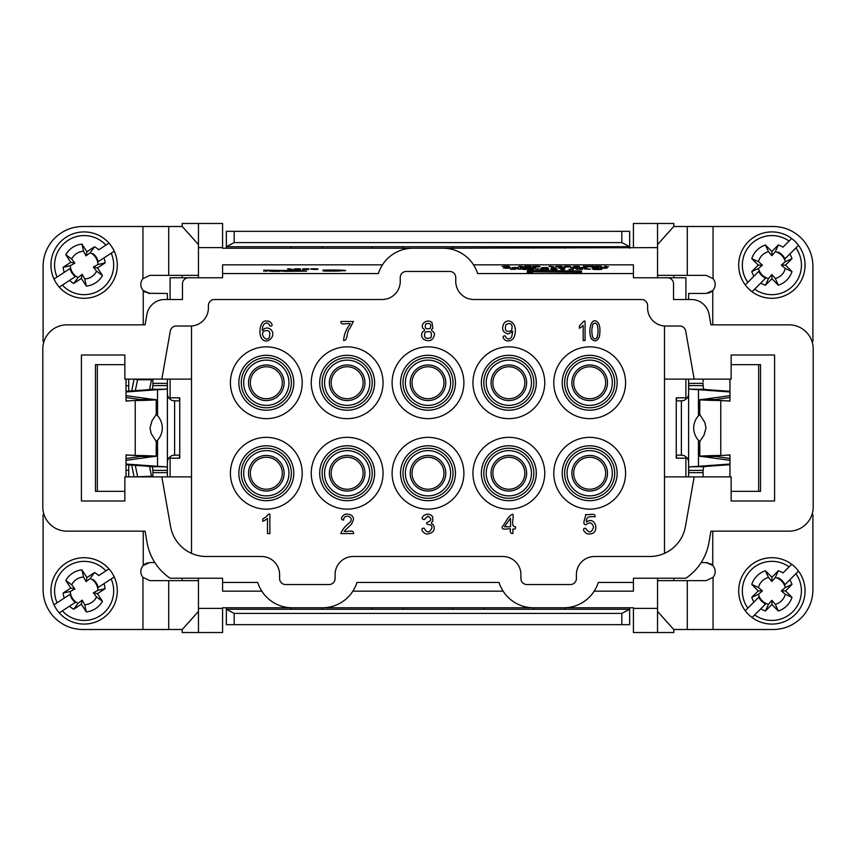 <?xml version="1.0" encoding="UTF-8"?>
<svg xmlns="http://www.w3.org/2000/svg" width="856" height="856" viewBox="0 0 856 856"><rect width="100%" height="100%" fill="white"/><g stroke="black" fill="none" stroke-linecap="round" stroke-linejoin="round"><path stroke-width="1.28" d="M633.419 247.619L633.419 223.48L657.547 223.48L657.547 247.619L443.087 248.219A36.198 36.198 0 0 1 477.616 273.556L633.419 273.556L633.419 264.836L473.529 264.836M182.157 226.498L182.157 223.48L222.581 223.48L222.581 248.219L412.913 248.219A36.198 36.198 0 0 0 378.384 273.556L222.581 273.556L222.581 264.836L382.471 264.836M191.509 553.372L191.509 476.867L124.848 476.867L124.848 500.995L81.406 500.995L81.406 355.005L124.848 355.005L124.848 379.133L191.509 379.133L191.509 326.018M44.009 514.574L43.1 514.574L43.1 589.677A39.815 39.815 0 0 0 82.914 629.502L142.952 629.502L142.952 577.393A9.052 9.052 0 0 1 143.252 565.431L143.252 531.159M161.827 476.867L170.59 526.59A36.198 36.198 0 0 0 206.243 556.496L261.497 556.496A18.094 18.094 0 0 1 279.591 574.601L279.591 578.517A6.035 6.035 0 0 0 285.626 584.552L329.057 584.552A6.035 6.035 0 0 0 335.092 578.517L335.092 574.601A18.094 18.094 0 0 1 353.196 556.496L502.804 556.496A18.094 18.094 0 0 1 520.908 574.601L520.908 578.517A6.035 6.035 0 0 0 526.943 584.552L570.374 584.552A6.035 6.035 0 0 0 576.409 578.517L576.409 574.601A18.094 18.094 0 0 1 594.503 556.496L649.758 556.496A36.198 36.198 0 0 0 685.41 526.59L694.173 476.867L664.491 476.867L664.491 553.372M694.173 476.867L731.152 476.867L731.152 500.995L774.594 500.995L731.152 500.995M774.594 500.995L774.594 355.005L731.152 355.005L731.152 379.133L694.173 379.133L685.699 331.026A6.035 6.035 0 0 0 679.75 326.04L665.701 326.04A18.094 18.094 0 0 1 647.596 307.946L647.596 305.528A6.035 6.035 0 0 0 641.561 299.504L473.85 299.504A18.094 18.094 0 0 1 455.756 281.399L455.756 277.483A6.035 6.035 0 0 0 449.721 271.448L406.279 271.448A6.035 6.035 0 0 0 400.244 277.483L400.244 281.399A18.094 18.094 0 0 1 382.151 299.504L214.439 299.504A6.035 6.035 0 0 0 208.404 305.528L208.404 307.946A18.094 18.094 0 0 1 190.299 326.04L176.25 326.04A6.035 6.035 0 0 0 170.301 331.026L161.827 379.133M664.491 476.867L664.491 326.008L664.491 379.133L694.173 379.133M352.865 591.164L503.135 591.164M564.949 609.29L564.949 607.781L322.423 607.781A36.198 36.198 0 0 0 356.952 582.444L499.048 582.444A36.198 36.198 0 0 0 533.577 607.781L563.74 607.781A36.198 36.198 0 0 0 598.269 582.444L633.419 582.444L633.419 591.164L594.182 591.164M673.843 578.217L673.843 580.635M673.843 629.502L673.843 632.52L633.419 632.52L633.419 607.781L563.74 607.781M633.419 273.556L633.419 277.783L685.902 277.783L685.902 299.504M657.547 247.619L657.547 277.783L673.843 277.783L673.843 275.365M657.547 223.48L673.843 223.48L673.843 226.498M443.087 248.219L412.913 248.219M302.211 382.75A35.898 35.898 0 0 0 248.368 351.666A35.898 35.898 0 0 0 248.368 413.844A35.898 35.898 0 0 0 302.211 382.75M302.211 473.25A35.898 35.898 0 0 0 248.368 442.156A35.898 35.898 0 0 0 248.368 504.334A35.898 35.898 0 0 0 302.211 473.25M383.06 382.75A35.898 35.898 0 0 0 329.207 351.666A35.898 35.898 0 0 0 329.207 413.844A35.898 35.898 0 0 0 383.06 382.75M383.06 473.25A35.898 35.898 0 0 0 329.207 442.156A35.898 35.898 0 0 0 329.207 504.334A35.898 35.898 0 0 0 383.06 473.25M463.899 382.75A35.898 35.898 0 0 0 410.056 351.666A35.898 35.898 0 0 0 410.056 413.844A35.898 35.898 0 0 0 463.899 382.75M463.899 473.25A35.898 35.898 0 0 0 410.056 442.156A35.898 35.898 0 0 0 410.056 504.334A35.898 35.898 0 0 0 463.899 473.25M544.737 382.75A35.898 35.898 0 0 0 490.895 351.666A35.898 35.898 0 0 0 490.895 413.844A35.898 35.898 0 0 0 544.737 382.75M544.737 473.25A35.898 35.898 0 0 0 490.895 442.156A35.898 35.898 0 0 0 490.895 504.334A35.898 35.898 0 0 0 544.737 473.25M625.576 382.75A35.898 35.898 0 0 0 571.733 351.666A35.898 35.898 0 0 0 571.733 413.844A35.898 35.898 0 0 0 625.576 382.75M625.576 473.25A35.898 35.898 0 0 0 571.733 442.156A35.898 35.898 0 0 0 571.733 504.334A35.898 35.898 0 0 0 625.576 473.25M667.509 277.783A6.035 6.035 0 0 1 673.544 283.817L673.544 299.504L691.295 299.504A18.094 18.094 0 0 1 709.11 314.452L710.94 324.841L789.072 324.841A24.129 24.129 0 0 1 813.2 348.97L813.2 507.03A24.129 24.129 0 0 1 789.072 531.159L710.94 531.159L708.907 542.704A54.292 54.292 0 0 1 685.902 578.217L633.419 578.217L633.419 582.444M222.581 273.556L222.581 277.783L188.491 277.783A6.035 6.035 0 0 0 182.456 283.817L182.456 299.504L164.705 299.504A18.094 18.094 0 0 0 146.89 314.452L145.06 324.841L66.928 324.841A24.129 24.129 0 0 0 42.8 348.97L42.8 507.03A24.129 24.129 0 0 0 66.928 531.159L145.06 531.159L147.093 542.704A54.292 54.292 0 0 0 170.098 578.217L222.581 578.217L222.581 582.444L257.731 582.444A36.198 36.198 0 0 0 292.26 607.781L322.423 607.781L291.051 607.781L291.051 609.29M292.26 607.781L222.581 607.781L222.581 632.52L182.157 632.52L182.157 629.502M731.152 355.005L774.594 355.005M124.848 500.995L81.406 500.995M81.406 355.005L124.848 355.005M657.547 578.217L657.547 632.52M685.902 476.867L685.902 458.163L676.251 458.163L676.251 397.837L685.902 397.837L685.902 379.133M452.738 607.781L452.738 609.29M484.111 607.781L484.111 609.29M452.738 248.219L452.738 246.71M484.111 248.219L484.111 246.71M533.577 607.781L533.577 609.29M533.577 248.219L533.577 246.71M564.949 248.219L564.949 246.71M182.157 580.635L182.157 578.217M170.098 299.504L170.098 277.783L188.491 277.783M182.157 275.365L182.157 277.783L198.453 277.783L198.453 223.48M191.509 476.867L191.509 379.133M261.818 591.164L222.581 591.164L222.581 582.444M198.453 632.52L198.453 578.217M170.098 379.133L170.098 397.837L179.749 397.837L179.749 458.163L170.098 458.163L170.098 476.867M145.606 292.399L143.252 290.569A9.052 9.052 0 0 1 142.952 278.607L149.886 275.365L198.453 275.365M198.453 244.602L182.253 226.498L82.914 226.498A39.815 39.815 0 0 0 43.1 266.323L43.1 341.426L44.009 341.426M403.262 609.29L403.262 607.781M371.889 609.29L371.889 607.781M403.262 246.71L403.262 248.219M371.889 246.71L371.889 248.219M322.423 609.29L322.423 607.781M322.423 246.71L322.423 248.219M291.051 246.71L291.051 248.219M605.673 473.25A15.986 15.986 0 0 0 581.684 459.405A15.986 15.986 0 0 0 581.684 487.096A15.986 15.986 0 0 0 605.673 473.25M607.482 473.25A17.794 17.794 0 0 0 580.785 457.832A17.794 17.794 0 0 0 580.785 488.658A17.794 17.794 0 0 0 607.482 473.25M612.308 473.25A22.62 22.62 0 0 0 578.367 453.659A22.62 22.62 0 0 0 578.367 492.842A22.62 22.62 0 0 0 612.308 473.25M614.715 473.25A25.038 25.038 0 0 0 577.158 451.561A25.038 25.038 0 0 0 577.158 494.929A25.038 25.038 0 0 0 614.715 473.25M617.133 473.25A27.456 27.456 0 0 0 575.949 449.464A27.456 27.456 0 0 0 575.949 497.026A27.456 27.456 0 0 0 617.133 473.25M605.673 382.75A15.986 15.986 0 0 0 581.684 368.904A15.986 15.986 0 0 0 581.684 396.596A15.986 15.986 0 0 0 605.673 382.75M607.482 382.75A17.794 17.794 0 0 0 580.785 367.342A17.794 17.794 0 0 0 580.785 398.168A17.794 17.794 0 0 0 607.482 382.75M612.308 382.75A22.62 22.62 0 0 0 578.367 363.158A22.62 22.62 0 0 0 578.367 402.341A22.62 22.62 0 0 0 612.308 382.75M614.715 382.75A25.038 25.038 0 0 0 577.158 361.072A25.038 25.038 0 0 0 577.158 404.439A25.038 25.038 0 0 0 614.715 382.75M617.133 382.75A27.456 27.456 0 0 0 575.949 358.974A27.456 27.456 0 0 0 575.949 406.536A27.456 27.456 0 0 0 617.133 382.75M524.824 473.25A15.986 15.986 0 0 0 500.846 459.405A15.986 15.986 0 0 0 500.846 487.096A15.986 15.986 0 0 0 524.824 473.25M526.633 473.25A17.794 17.794 0 0 0 499.947 457.832A17.794 17.794 0 0 0 499.947 488.658A17.794 17.794 0 0 0 526.633 473.25M531.469 473.25A22.62 22.62 0 0 0 497.529 453.659A22.62 22.62 0 0 0 497.529 492.842A22.62 22.62 0 0 0 531.469 473.25M533.876 473.25A25.038 25.038 0 0 0 496.32 451.561A25.038 25.038 0 0 0 496.32 494.929A25.038 25.038 0 0 0 533.876 473.25M536.295 473.25A27.456 27.456 0 0 0 495.11 449.464A27.456 27.456 0 0 0 495.11 497.026A27.456 27.456 0 0 0 536.295 473.25M524.824 382.75A15.986 15.986 0 0 0 500.846 368.904A15.986 15.986 0 0 0 500.846 396.596A15.986 15.986 0 0 0 524.824 382.75M526.633 382.75A17.794 17.794 0 0 0 499.947 367.342A17.794 17.794 0 0 0 499.947 398.168A17.794 17.794 0 0 0 526.633 382.75M531.469 382.75A22.62 22.62 0 0 0 497.529 363.158A22.62 22.62 0 0 0 497.529 402.341A22.62 22.62 0 0 0 531.469 382.75M533.876 382.75A25.038 25.038 0 0 0 496.32 361.072A25.038 25.038 0 0 0 496.32 404.439A25.038 25.038 0 0 0 533.876 382.75M536.295 382.75A27.456 27.456 0 0 0 495.11 358.974A27.456 27.456 0 0 0 495.11 406.536A27.456 27.456 0 0 0 536.295 382.75M443.986 473.25A15.986 15.986 0 0 0 420.007 459.405A15.986 15.986 0 0 0 420.007 487.096A15.986 15.986 0 0 0 443.986 473.25M445.794 473.25A17.794 17.794 0 0 0 419.098 457.832A17.794 17.794 0 0 0 419.098 488.658A17.794 17.794 0 0 0 445.794 473.25M450.62 473.25A22.62 22.62 0 0 0 416.69 453.659A22.62 22.62 0 0 0 416.69 492.842A22.62 22.62 0 0 0 450.62 473.25M453.038 473.25A25.038 25.038 0 0 0 415.481 451.561A25.038 25.038 0 0 0 415.481 494.929A25.038 25.038 0 0 0 453.038 473.25M455.456 473.25A27.456 27.456 0 0 0 414.272 449.464A27.456 27.456 0 0 0 414.272 497.026A27.456 27.456 0 0 0 455.456 473.25M443.986 382.75A15.986 15.986 0 0 0 420.007 368.904A15.986 15.986 0 0 0 420.007 396.596A15.986 15.986 0 0 0 443.986 382.75M445.794 382.75A17.794 17.794 0 0 0 419.098 367.342A17.794 17.794 0 0 0 419.098 398.168A17.794 17.794 0 0 0 445.794 382.75M450.62 382.75A22.62 22.62 0 0 0 416.69 363.158A22.62 22.62 0 0 0 416.69 402.341A22.62 22.62 0 0 0 450.62 382.75M453.038 382.75A25.038 25.038 0 0 0 415.481 361.072A25.038 25.038 0 0 0 415.481 404.439A25.038 25.038 0 0 0 453.038 382.75M455.456 382.75A27.456 27.456 0 0 0 414.272 358.974A27.456 27.456 0 0 0 414.272 406.536A27.456 27.456 0 0 0 455.456 382.75M363.147 473.25A15.986 15.986 0 0 0 339.169 459.405A15.986 15.986 0 0 0 339.169 487.096A15.986 15.986 0 0 0 363.147 473.25M364.956 473.25A17.794 17.794 0 0 0 338.259 457.832A17.794 17.794 0 0 0 338.259 488.658A17.794 17.794 0 0 0 364.956 473.25M369.781 473.25A22.62 22.62 0 0 0 335.852 453.659A22.62 22.62 0 0 0 335.852 492.842A22.62 22.62 0 0 0 369.781 473.25M372.2 473.25A25.038 25.038 0 0 0 334.643 451.561A25.038 25.038 0 0 0 334.643 494.929A25.038 25.038 0 0 0 372.2 473.25M374.618 473.25A27.456 27.456 0 0 0 333.433 449.464A27.456 27.456 0 0 0 333.433 497.026A27.456 27.456 0 0 0 374.618 473.25M363.147 382.75A15.986 15.986 0 0 0 339.169 368.904A15.986 15.986 0 0 0 339.169 396.596A15.986 15.986 0 0 0 363.147 382.75M364.956 382.75A17.794 17.794 0 0 0 338.259 367.342A17.794 17.794 0 0 0 338.259 398.168A17.794 17.794 0 0 0 364.956 382.75M369.781 382.75A22.62 22.62 0 0 0 335.852 363.158A22.62 22.62 0 0 0 335.852 402.341A22.62 22.62 0 0 0 369.781 382.75M372.2 382.75A25.038 25.038 0 0 0 334.643 361.072A25.038 25.038 0 0 0 334.643 404.439A25.038 25.038 0 0 0 372.2 382.75M374.618 382.75A27.456 27.456 0 0 0 333.433 358.974A27.456 27.456 0 0 0 333.433 406.536A27.456 27.456 0 0 0 374.618 382.75M282.309 473.25A15.986 15.986 0 0 0 258.33 459.405A15.986 15.986 0 0 0 258.33 487.096A15.986 15.986 0 0 0 282.309 473.25M284.117 473.25A17.794 17.794 0 0 0 257.421 457.832A17.794 17.794 0 0 0 257.421 488.658A17.794 17.794 0 0 0 284.117 473.25M288.943 473.25A22.62 22.62 0 0 0 255.002 453.659A22.62 22.62 0 0 0 255.002 492.842A22.62 22.62 0 0 0 288.943 473.25M291.35 473.25A25.038 25.038 0 0 0 253.804 451.561A25.038 25.038 0 0 0 253.804 494.929A25.038 25.038 0 0 0 291.35 473.25M293.779 473.25A27.456 27.456 0 0 0 252.595 449.464A27.456 27.456 0 0 0 252.595 497.026A27.456 27.456 0 0 0 293.779 473.25M282.309 382.75A15.986 15.986 0 0 0 258.33 368.904A15.986 15.986 0 0 0 258.33 396.596A15.986 15.986 0 0 0 282.309 382.75M284.117 382.75A17.794 17.794 0 0 0 257.421 367.342A17.794 17.794 0 0 0 257.421 398.168A17.794 17.794 0 0 0 284.117 382.75M288.943 382.75A22.62 22.62 0 0 0 255.002 363.158A22.62 22.62 0 0 0 255.002 402.341A22.62 22.62 0 0 0 288.943 382.75M291.35 382.75A25.038 25.038 0 0 0 253.804 361.072A25.038 25.038 0 0 0 253.804 404.439A25.038 25.038 0 0 0 291.35 382.75M293.779 382.75A27.456 27.456 0 0 0 252.595 358.974A27.456 27.456 0 0 0 252.595 406.536A27.456 27.456 0 0 0 293.779 382.75M97.327 491.344L97.327 364.656L95.455 364.656L95.455 491.344L124.848 491.344M126.046 476.867L126.046 454.911L135.227 455.435L126.046 455.018M126.046 395.665L154.155 399.538L140.919 399.538C142.749 399.88 140.234 400.223 133.354 400.565L126.046 401.09L126.046 379.133M97.327 364.656L124.848 364.656M135.227 400.565L135.227 455.435C149.5 455.724 161.666 456.173 154.155 456.462L156.231 456.227L156.231 441.493L151.095 433.35L150.014 428L152.047 420.638L156.231 414.507L156.231 399.773L154.155 399.538C161.666 399.827 149.5 400.276 135.227 400.565M198.453 611.398L182.253 629.502L168.718 629.502L168.718 580.635L149.886 580.635L142.952 577.393M168.718 580.635L198.453 580.635M50.943 265.114A33.181 33.181 0 0 0 54.003 279.024L57.074 277.023L54.003 279.024A33.181 33.181 0 0 1 108.969 243.115L105.898 245.116L108.969 243.115A33.181 33.181 0 0 1 114.244 251.193L111.184 253.205L114.244 251.193A33.181 33.181 0 0 1 59.278 287.102L62.349 285.101L59.278 287.102A33.181 33.181 0 0 1 54.003 279.024M70.042 268.549L64.275 272.315A21.111 21.111 0 0 1 63.119 267.307L70.299 265.692L74.9 263.177L71.69 259.026L65.773 254.671A21.111 21.111 0 0 1 81.93 244.11L83.546 251.279L86.06 255.88L86.927 251.75L94.567 246.763A21.111 21.111 0 0 1 98.697 249.824L105.898 245.116A29.564 29.564 0 0 0 57.074 277.023L70.042 268.549A14.499 14.499 0 0 0 75.317 276.627L62.349 285.101A29.564 29.564 0 0 0 111.184 253.205L98.205 261.679A14.499 14.499 0 0 0 92.93 253.59M81.93 244.11L86.927 251.75M86.06 255.88L90.212 252.681L94.567 246.763M98.205 261.679L103.972 257.913A21.111 21.111 0 0 1 105.128 262.92L97.959 264.536A13.846 13.846 0 0 0 90.212 252.681M105.128 262.92L97.488 267.917L102.474 275.557A21.111 21.111 0 0 1 86.317 286.118L81.32 278.468L73.68 283.464A21.111 21.111 0 0 1 69.561 280.394L75.317 276.627M86.317 286.118L84.701 278.938L82.187 274.337L78.035 277.547L73.68 283.464M82.187 274.337L81.32 278.468M84.701 278.938A13.846 13.846 -0.9 0 0 96.557 271.202L102.474 275.557M97.488 267.917L93.358 267.051L96.557 271.202M97.959 264.536L93.358 267.051M70.299 265.692A13.846 13.846 0 0 0 78.035 277.547M83.546 251.279A13.846 13.846 0 0 0 71.69 259.026M63.119 267.307L70.77 262.311L65.773 254.671M70.77 262.311L74.9 263.177M50.943 590.886A33.181 33.181 0 0 0 54.003 604.807L57.074 602.795L54.003 604.807A33.181 33.181 0 0 1 108.969 568.898L105.898 570.899L108.969 568.898A33.181 33.181 0 0 1 114.244 576.976L111.184 578.977L114.244 576.976A33.181 33.181 0 0 1 59.278 612.885L62.349 610.884L59.278 612.885A33.181 33.181 0 0 1 54.003 604.807M70.042 594.321L64.275 598.087A21.111 21.111 0 0 1 63.119 593.08L70.299 591.464L74.9 588.949L71.69 584.798L65.773 580.443A21.111 21.111 0 0 1 81.93 569.882L83.546 577.062L86.06 581.663L86.927 577.533L94.567 572.536A21.111 21.111 0 0 1 98.697 575.607L105.898 570.899A29.564 29.564 0 0 0 57.074 602.795L70.042 594.321A14.499 14.499 0 0 0 75.317 602.41L62.349 610.884A29.564 29.564 0 0 0 111.184 578.977L98.205 587.451A14.499 14.499 0 0 0 92.93 579.373M81.93 569.882L86.927 577.533M86.06 581.663L90.212 578.453L94.567 572.536M98.205 587.451L103.972 583.685A21.111 21.111 0 0 1 105.128 588.693L97.959 590.308A13.846 13.846 0 0 0 90.212 578.453M105.128 588.693L97.488 593.69L102.474 601.329A21.111 21.111 0 0 1 86.317 611.89L81.32 604.25L73.68 609.237A21.111 21.111 0 0 1 69.561 606.176L75.317 602.41M86.317 611.89L84.701 604.721L82.187 600.12L78.035 603.32L73.68 609.237M82.187 600.12L81.32 604.25M84.701 604.721A13.846 13.846 -0.9 0 0 96.557 596.974L102.474 601.329M97.488 593.69L93.358 592.823L96.557 596.974M97.959 590.308L93.358 592.823M70.299 591.464A13.846 13.846 0 0 0 78.035 603.32M83.546 577.062A13.846 13.846 0 0 0 71.69 584.798M63.119 593.08L70.77 588.083L65.773 580.443M70.77 588.083L74.9 588.949M133.354 400.565L126.046 400.983M126.046 397.494L141.754 399.773M140.919 455.991L141.754 456.227M126.046 458.506L140.919 456.462C142.749 456.12 140.234 455.777 133.354 455.435M140.919 456.462L154.155 456.462L126.046 460.335M152.903 469.751L152.903 472.64L167.38 472.64L167.38 379.133M167.38 299.504L167.38 293.469L148.099 293.287M167.38 386.42L167.145 389.18L152.4 389.287L152.903 385.671L167.38 385.564L167.38 386.42M167.38 476.867L167.38 474.213M154.818 562.531L149.532 562.542M167.38 389.084L157.536 389.705L157.536 415.759M157.536 440.241L157.536 466.295L167.38 466.916M167.145 466.82L167.38 470.436L152.903 470.34L152.4 466.713L167.145 466.82M152.903 389.084L148.43 389.705L157.536 389.705L126.046 391.973M152.903 466.916L148.43 466.295L157.536 466.295L126.046 464.027M148.43 389.705L126.046 391.31M148.43 466.295L126.046 464.69M167.359 379.133L167.38 383.36L152.903 383.36L152.903 381.797L152.903 385.671M168.718 629.502L142.952 629.502M147.532 562.841L146.29 563.28M145.049 563.933L143.252 565.431L149.886 562.531M152.903 472.64L152.85 476.867M167.38 472.64L167.359 476.867M152.903 383.36L152.85 379.133M143.252 324.841L143.252 290.569L149.886 293.469M128.732 464.883L128.732 476.867M134.092 476.867L131.696 465.097M135.312 465.354L137.634 476.867M149.543 466.392L151.523 476.268L134.863 476.867M137.634 379.133L137.581 379.732L134.863 379.133M131.696 390.903L134.05 379.336M128.732 379.133L128.732 391.117M149.543 389.608L151.523 379.732L137.581 379.732L135.312 390.646M729.954 460.335L701.845 456.462L715.081 456.462C713.251 456.12 715.766 455.777 722.646 455.435L729.954 454.911L729.954 476.867M758.673 491.344L760.545 491.344L760.545 364.656L758.673 364.656L758.673 491.344L731.152 491.344M758.673 364.656L731.152 364.656M729.954 379.133L729.954 401.09L720.773 400.565L729.954 400.983M720.773 455.435L720.773 400.565C706.5 400.276 694.334 399.827 701.845 399.538L699.769 399.773L699.769 414.507L704.905 422.65L705.986 428L703.953 435.362L699.769 441.493L699.769 456.227L701.845 456.462C694.334 456.173 706.5 455.724 720.773 455.435M811.991 341.426L812.9 341.426L812.9 266.323A39.815 39.815 0 0 0 773.086 226.498L713.048 226.498L713.048 278.607A9.052 9.052 0 0 1 712.748 290.569L712.748 324.841M710.394 563.601L712.748 565.431A9.052 9.052 0 0 1 713.048 577.393L706.114 580.635L657.547 580.635M657.547 611.398L673.747 629.502L773.086 629.502A39.815 39.815 0 0 0 812.9 589.677L812.9 514.574L811.991 514.574M657.547 244.602L673.747 226.498L687.282 226.498L687.282 275.365L706.114 275.365L713.048 278.607M687.282 275.365L657.547 275.365M738.696 265.114A33.181 33.181 0 0 0 745.244 284.909L747.844 282.32L745.244 284.909A33.181 33.181 0 0 1 791.672 238.482L789.082 241.082L791.672 238.482A33.181 33.181 0 0 1 798.498 245.308L795.909 247.898L798.498 245.308A33.181 33.181 0 0 1 752.071 291.736L754.66 289.146L752.071 291.736A33.181 33.181 0 0 1 745.244 284.909M758.791 271.363L753.922 276.231A21.111 21.111 0 0 1 751.771 271.566L758.459 268.517L762.45 265.114L758.459 261.711L751.771 258.662A21.111 21.111 0 0 1 765.425 245.009L768.474 251.696L771.877 255.687L771.877 251.461L778.329 245.009A21.111 21.111 0 0 1 782.994 247.159L789.082 241.082A29.564 29.564 0 0 0 747.844 282.32L758.791 271.363A14.499 14.499 0 0 0 765.617 278.189L754.66 289.146A29.564 29.564 0 0 0 795.909 247.898L784.952 258.854A14.499 14.499 0 0 0 778.125 252.028M765.425 245.009L771.877 251.461M771.877 255.687L775.279 251.696L778.329 245.009M784.952 258.854L789.821 253.986A21.111 21.111 0 0 1 791.982 258.662L785.294 261.711A13.846 13.846 0 0 0 775.279 251.696M791.982 258.662L785.53 265.114L791.982 271.566A21.111 21.111 0 0 1 778.329 285.219L771.877 278.767L765.425 285.219A21.111 21.111 0 0 1 760.749 283.058L765.617 278.189M778.329 285.219L775.279 278.532L771.877 274.541L768.474 278.532L765.425 285.219M771.877 274.541L771.877 278.767M775.279 278.532A13.846 13.846 -12.8 0 0 785.294 268.517L791.982 271.566M785.53 265.114L781.303 265.114L785.294 268.517M785.294 261.711L781.303 265.114M758.459 268.517A13.846 13.846 0 0 0 768.474 278.532M768.474 251.696A13.846 13.846 0 0 0 758.459 261.711M751.771 271.566L758.223 265.114L751.771 258.662M758.223 265.114L762.45 265.114M722.646 455.435L729.954 455.018M729.954 458.506L714.246 456.227M715.081 400.009L714.246 399.773M729.954 397.494L715.081 399.538C713.251 399.88 715.766 400.223 722.646 400.565M715.081 399.538L701.845 399.538L729.954 395.665M703.097 385.671L703.6 389.287L688.855 389.18L688.62 385.564L703.097 385.66L703.097 383.36L688.62 383.36L688.62 476.867M688.62 469.58L688.855 466.82L703.6 466.713L703.097 470.329L688.62 470.436L688.62 469.58M706.468 293.458L688.62 293.469L688.62 299.504M688.62 379.133L688.62 381.787M701.182 562.531L707.901 562.713M688.62 466.916L698.464 466.295L698.464 440.241M698.464 415.759L698.464 389.705L688.62 389.084M703.097 466.916L707.57 466.295L698.464 466.295L729.954 464.027M703.097 389.084L707.57 389.705L698.464 389.705L729.954 391.973M707.57 466.295L729.954 464.69M707.57 389.705L729.954 391.31M703.097 474.203L703.097 470.329M687.282 226.498L713.048 226.498M708.468 293.159L709.71 292.72M710.951 292.067L712.748 290.569L706.114 293.469M703.15 379.133L703.097 381.883M688.62 383.36L688.641 379.133M688.641 476.867L688.62 472.64L703.097 472.64L703.15 476.867M712.748 531.159L712.748 565.431L706.114 562.531M738.696 590.886A33.181 33.181 0 0 0 745.244 610.692L747.844 608.102L745.244 610.692A33.181 33.181 0 0 1 791.672 564.265L789.082 566.854L791.672 564.265A33.181 33.181 0 0 1 798.498 571.091L795.909 573.681L798.498 571.091A33.181 33.181 0 0 1 752.071 617.518L754.66 614.918L752.071 617.518A33.181 33.181 0 0 1 745.244 610.692M758.791 597.146L753.922 602.014A21.111 21.111 0 0 1 751.771 597.338L758.459 594.289L762.45 590.886L758.459 587.483L751.771 584.434A21.111 21.111 0 0 1 765.425 570.781L768.474 577.468L771.877 581.459L771.877 577.233L778.329 570.781A21.111 21.111 0 0 1 782.994 572.942L789.082 566.854A29.564 29.564 0 0 0 747.844 608.102L758.791 597.146A14.499 14.499 0 0 0 765.617 603.972L754.66 614.918A29.564 29.564 0 0 0 795.909 573.681L784.952 584.637A14.499 14.499 0 0 0 778.125 577.811M765.425 570.781L771.877 577.233M771.877 581.459L775.279 577.468L778.329 570.781M784.952 584.637L789.821 579.769A21.111 21.111 0 0 1 791.982 584.434L785.294 587.483A13.846 13.846 0 0 0 775.279 577.468M791.982 584.434L785.53 590.886L791.982 597.338A21.111 21.111 0 0 1 778.329 610.991L771.877 604.539L765.425 610.991A21.111 21.111 0 0 1 760.749 608.841L765.617 603.972M778.329 610.991L775.279 604.304L771.877 600.313L768.474 604.304L765.425 610.991M771.877 600.313L771.877 604.539M775.279 604.304A13.846 13.846 -12.8 0 0 785.294 594.289L791.982 597.338M785.53 590.886L781.303 590.886L785.294 594.289M785.294 587.483L781.303 590.886M758.459 594.289A13.846 13.846 0 0 0 768.474 604.304M768.474 577.468A13.846 13.846 0 0 0 758.459 587.483M751.771 597.338L758.223 590.886L751.771 584.434M758.223 590.886L762.45 590.886M621.809 613.399L629.652 609.29L629.652 624.677L621.809 624.677L621.809 613.399L234.191 613.399L234.191 624.677L226.348 624.677L226.348 609.29L234.191 613.399M621.809 624.677L234.191 624.677M629.652 607.781L629.652 609.29L226.348 609.29L226.348 607.781M226.348 248.219L226.348 246.71L234.191 242.601L234.191 231.323L226.348 231.323L226.348 246.71L629.652 246.71L629.652 248.219M621.809 242.601L629.652 246.71L629.652 231.323L621.809 231.323L621.809 242.601L234.191 242.601M621.809 231.323L234.191 231.323M529.479 272.55L530.174 272.55M570.556 269.426L570.727 269.405C570.471 269.522 573.392 269.362 570.727 269.405M592.844 324.478C591.571 328.897 591.539 333.187 592.759 337.328C594.225 339.436 595.69 339.425 597.146 337.317C598.333 333.091 598.333 328.865 597.146 324.67C595.658 322.637 594.225 322.573 592.844 324.478M591.442 338.848C587.719 331.379 591.089 316.741 597.135 321.77C599.81 323.889 600.57 328.8 599.435 336.483C597.456 341.33 594.792 342.122 591.442 338.848M589.484 533.909C585.761 534.914 580.454 527.981 585.772 528.302C588.821 533.427 591.421 533.074 593.561 527.243C592.213 522.502 589.666 521.668 585.932 524.739C581.417 524.525 585.943 517.752 585.568 514.531C588.596 515.462 595.68 512.337 595.177 516.799C590.587 516.489 585.804 515.933 586.424 521.989C595.894 515.312 600.334 534.187 589.484 533.909M581.374 327.046L579.373 328.276L579.373 325.986L583.835 321.139L585.065 321.139L585.065 340.528L583.171 340.528L583.171 325.419L581.374 327.046M506.099 324.392C504.248 330.405 506.046 332.513 511.492 330.737C513.097 324.424 511.3 322.305 506.099 324.392M510.54 518.083L504.494 526.782L510.54 526.782L510.54 518.083M508.207 333.979C502.526 332.428 501.188 328.736 504.227 322.937C509.47 317.266 518.351 324.51 514.392 336.365C513.236 339.329 511.203 340.827 508.271 340.859C505.265 341.801 500.268 335.798 505.126 335.841C506.816 339.49 508.978 339.896 511.588 337.061L512.819 331.433L508.207 333.979M510.54 528.955C507.833 528.141 501.52 530.934 502.162 526.782C505.939 522.973 507.801 515.494 512.915 514.274C514.071 518.148 510.251 527.018 515.515 526.782C515.879 528.74 515.012 529.457 512.915 528.955L512.915 533.577C510.518 533.63 509.737 532.09 510.54 528.955M425.742 323.964C424.405 328.276 425.914 329.721 430.258 328.287C431.574 324.039 430.065 322.594 425.742 323.964M425.175 332.182C423.42 337.489 425.304 339.361 430.836 337.81C432.548 332.353 430.664 330.48 425.175 332.182M427.818 533.919C424.298 534.861 418.884 528.109 424.052 528.163C427.123 533.235 429.712 533.149 431.809 527.927C433.125 523.38 424.726 525.466 427.005 522.385C431.788 520.833 432.045 518.757 427.775 516.147L424.287 519.624C421.634 519.111 421.505 517.73 423.891 515.505C427.198 513.44 430.129 513.846 432.676 516.724L432.697 521.486C430.739 522.609 430.964 523.701 433.371 524.76C435.437 529.661 433.585 532.721 427.818 533.919M423.388 339.158C421.355 336.793 421.099 334.332 422.596 331.786C425.058 330.705 425.229 329.614 423.132 328.511C419.633 323.889 427.668 318.346 432.034 322.605L432.869 328.522C428.492 330.502 435.404 331.272 434.356 335.006C432.836 340.784 429.177 342.165 423.388 339.158M350.361 323.75C347.375 322.83 340.367 325.922 340.913 321.471L353.41 321.471L349.751 328.522C346.22 331.732 348.242 340.613 343.609 340.528C343.984 334.6 346.231 329.004 350.361 323.75M353.549 533.577L340.784 533.577C342.25 529.65 345.321 525.905 349.986 522.353C354.93 516.425 343.342 513.365 343.673 520.02C338.462 520.041 343.695 513.033 347.504 514.189C351.367 514.456 353.368 516.243 353.528 519.549L351.474 524.182L344.08 531.298C347.076 532.218 354.095 529.115 353.549 533.577M265.253 520.106L262.76 521.325L262.76 519.036L266.237 516.778L268.345 514.189L269.875 514.189L269.875 533.577L267.5 533.577L267.5 518.469L265.253 520.106M263.787 331.251C260.064 334.707 265.991 342.015 269.191 337.692C270.935 331.518 269.126 329.367 263.787 331.251M266.869 321.139C260.417 319.299 257.881 333.048 261.818 338.676C267.061 345.567 276.905 335.499 271.02 329.742C268.089 327.153 265.178 327.431 262.3 330.566C262.385 326.906 263.199 324.627 264.739 323.718C266.922 322.198 268.677 323.001 269.993 326.136C274.915 326.553 270.089 320.165 266.869 321.139M605.609 266.997C603.951 266.719 604.111 266.462 606.08 266.237L606.08 266.826C610.852 266.591 607.257 266.901 605.609 266.997M602.442 268.121C598.558 267.029 612.489 267.949 602.442 268.121M601.361 268.163C599.553 267.65 601.244 267.447 606.455 267.564C608.284 268.121 606.594 268.324 601.361 268.163M596.193 266.344C594.15 267.019 604.711 266.227 596.193 266.344M595.155 266.655C590.308 266.045 606.337 266.141 600.227 266.911L596.247 266.879C600.987 266.783 600.623 266.708 595.155 266.655M594.546 269.512C592.181 269.266 592.181 269.009 594.546 268.763L600.184 268.763C602.56 269.009 602.56 269.266 600.184 269.512L594.546 269.512M593.732 268.217C591.357 267.992 591.357 267.768 593.743 267.532L596.985 267.586C592.876 267.671 592.502 267.725 595.872 267.757C600.441 268.024 599.724 268.185 593.732 268.217M590.415 266.548L587.869 266.751L590.415 266.548M586.082 268.912L589.206 268.977L586.082 268.912M584.52 268.987L590.522 269.244L584.52 268.987M587.826 266.986L583.385 266.237L593.55 266.237L587.826 266.986M581.352 267.907C574.804 267.746 585.183 267.179 586.435 267.693C583.118 267.339 577.318 267.842 583.803 267.853C579.94 267.992 581.812 268.313 586.296 268.056L581.352 267.907M576.131 269.191L581.117 269.062C581.588 268.42 583.171 269.116 582.444 269.308L576.131 269.191M576.216 271.138L581.331 271.138L576.216 271.138M573.178 266.665L579.405 266.43C575.724 266.034 570.278 266.676 577.094 266.633L573.178 266.665M572.91 267.907C566.372 267.746 576.751 267.179 577.993 267.693C574.686 267.339 568.887 267.842 575.36 267.853C571.498 267.992 573.37 268.313 577.864 268.056L572.91 267.907M568.951 269.319L573.445 269.458L568.951 269.319M569.668 269.533L572.75 269.255L569.668 269.533M569.368 271.309C567.924 271.427 567.924 271.427 569.368 271.309M565.88 266.355C566.094 266.997 567.325 267.072 569.593 266.612L565.88 266.355M567.25 271.213L572.878 271.138L567.25 271.213M564.8 266.901C562.991 266.387 564.682 266.184 569.893 266.302C571.722 266.858 570.032 267.061 564.8 266.901M561.065 271.502C559.76 271.395 559.76 271.395 561.065 271.502M561.793 269.522C560.134 269.244 560.295 268.987 562.264 268.763L562.264 269.351C567.036 269.116 563.441 269.426 561.793 269.522M560.263 267.618C560.477 268.26 561.718 268.345 563.976 267.875L560.263 267.618M559.182 268.163C557.374 267.65 559.075 267.447 564.275 267.564C566.105 268.121 564.414 268.324 559.182 268.163M557.438 266.355C557.652 266.997 558.893 267.072 561.162 266.612L557.438 266.355M563.526 271.598L558.005 271.331L563.526 271.598M556.368 266.901C554.549 266.387 556.25 266.184 561.45 266.302C563.291 266.858 561.59 267.061 556.368 266.901M552.751 268.26C551.093 267.981 551.253 267.725 553.222 267.5L553.222 268.089C557.994 267.853 554.399 268.163 552.751 268.26M552.43 268.88C552.644 269.522 553.885 269.608 556.143 269.137L552.43 268.88M551.35 269.426C549.541 268.912 551.243 268.709 556.443 268.827C558.273 269.383 556.582 269.587 551.35 269.426M551.574 271.491L554.035 271.491L551.574 271.491M548.418 271.138L545.968 271.598L548.418 271.138M549.124 266.441L550.44 266.237C550.815 266.462 555.983 266.89 553.094 266.986L549.124 266.441M543.389 267.618C543.603 268.26 544.844 268.345 547.102 267.875L543.389 267.618M542.319 268.163C540.5 267.65 542.201 267.447 547.401 267.564C549.231 268.121 547.54 268.324 542.319 268.163M547.07 268.848L540.404 268.763L548.514 268.763L548.514 269.512L540.66 269.512L547.07 269.426L541.067 269.191L547.07 268.848M538.692 271.598L544.116 271.598L538.692 271.598M539.109 269.084C531.448 269.159 538.05 268.816 539.109 269.084M534.615 266.344C532.571 267.019 543.132 266.227 534.615 266.344M533.588 266.655C528.73 266.045 544.758 266.141 538.659 266.911L534.668 266.879C539.408 266.783 539.045 266.708 533.588 266.655M534.144 267.586L535.845 267.564C531.587 267.875 527.649 268.163 532.25 268.185C534.412 267.981 537.782 268.121 532.218 268.26L528.837 268.046L534.144 267.586M527.596 271.587L529.96 271.245L527.596 271.587M581.566 270.967L527.275 270.464L581.566 270.967M527.275 271.769L581.566 272.272L527.275 271.769M527.735 266.58C527.403 266.473 522.674 266.216 526.066 266.237L530.945 266.237C531.597 266.548 531.148 266.794 529.607 266.986L527.735 266.58M524.985 269.512C520.769 269.447 524.129 268.987 523.048 268.763L532.025 269.405C531.255 268.57 534.454 268.827 533.416 269.512C527.35 269.276 529.243 268.442 524.985 269.512M522.246 267.607C520.202 268.281 530.763 267.489 522.246 267.607M521.218 267.917C516.361 267.307 532.389 267.404 526.28 268.174L522.299 268.142C527.039 268.046 526.675 267.971 521.218 267.917M521.422 269.084C513.76 269.159 520.362 268.816 521.422 269.084M518.768 266.441L520.095 266.237C520.459 266.462 525.638 266.89 522.738 266.986L518.768 266.441M513.868 267.618C514.082 268.26 515.312 268.345 517.58 267.875L513.868 267.618M512.787 268.163C510.979 267.65 512.669 267.447 517.88 267.564C519.71 268.121 518.019 268.324 512.787 268.163M510.711 268.955L515.269 268.816C516.938 269.201 515.365 269.351 510.572 269.276L514.253 269.191L510.711 268.955M508.839 267.586L510.529 267.564C506.271 267.875 502.344 268.163 506.934 268.185C509.106 267.981 512.476 268.121 506.913 268.26L503.521 268.046L508.839 267.586M504.312 266.644C497.775 266.484 508.154 265.916 509.395 266.43C506.089 266.077 500.289 266.58 506.763 266.591C502.9 266.73 504.783 267.051 509.267 266.794L504.312 266.644M527.189 272.615L532.539 272.615L527.189 272.615M340.731 270.935L333.241 271.181L338.323 270.945L333.241 270.175L340.731 270.935M325.505 270.325L331.433 270.175L331.433 271.181C322.616 271.031 320.636 270.742 325.505 270.325M329.624 270.731C322.466 270.603 324.799 270.988 329.624 271.063L329.624 270.731M324.221 271.106L345.61 270.678C346.22 270.089 330.555 269.747 322.947 270.186C328.961 270.036 344.347 270.036 343.802 270.678L324.221 271.106M312.654 268.87C310.61 269.554 321.171 268.752 312.654 268.87M311.616 269.18C306.769 268.57 322.798 268.666 316.688 269.437L312.708 269.405C317.448 269.308 317.084 269.233 311.616 269.18M304.276 268.88C304.49 269.522 305.72 269.608 307.989 269.137L304.276 268.88M303.195 269.426C301.387 268.912 303.078 268.709 308.288 268.827C310.118 269.383 308.417 269.587 303.195 269.426M295.834 268.88C296.048 269.522 297.289 269.608 299.546 269.137L295.834 268.88M294.764 269.426C292.945 268.912 294.646 268.709 299.846 268.827C301.676 269.383 299.985 269.587 294.764 269.426M296.187 270.817L290.698 271.052L296.187 270.817M287.509 268.966L288.836 268.763C289.21 268.987 294.378 269.415 291.489 269.512L287.509 268.966M265.488 271.266C266.655 271.277 266.655 271.277 265.488 271.266M265.21 271.17C265.467 271.438 268.27 271.159 265.21 271.17M286.931 270.507L263.648 270.175L271.684 271.363L279.794 271.363L273.396 270.421L284.802 271.363L306.673 271.149L300.274 270.496C293.726 270.582 298.68 270.175 298.594 269.993C289.093 269.8 290.58 270.314 286.931 270.507M263.776 271.245C268.517 271.245 268.517 271.245 263.776 271.245M633.419 608.381L657.547 608.381M222.581 247.619L198.453 247.619M198.453 608.381L222.581 608.381M142.952 226.498L142.952 278.607M168.718 226.498L168.718 275.365M179.45 397.837L179.45 400.854M179.45 455.146L179.45 458.163M179.749 400.854L174.613 400.854L174.613 455.146L172.324 455.52C169.21 456.751 167.562 459.041 167.38 462.39M713.048 629.502L713.048 577.393M687.282 629.502L687.282 580.635M676.55 458.163L676.55 455.146M676.55 400.854L676.55 397.837M676.251 455.146L681.387 455.146L681.387 400.854L683.677 400.48C686.79 399.249 688.438 396.959 688.62 393.61M156.231 441.525A18.094 18.094 0 0 0 156.231 414.475M179.749 455.146L174.613 455.146M174.613 400.854L172.324 400.48C169.21 399.249 167.562 396.959 167.38 393.61M128.732 385.767L126.046 385.767M128.732 470.233L126.046 470.233M699.769 414.475A18.094 18.094 0 0 0 699.769 441.525M676.251 400.854L681.387 400.854M681.387 455.146L683.677 455.52C686.79 456.751 688.438 459.041 688.62 462.39"/></g></svg>
